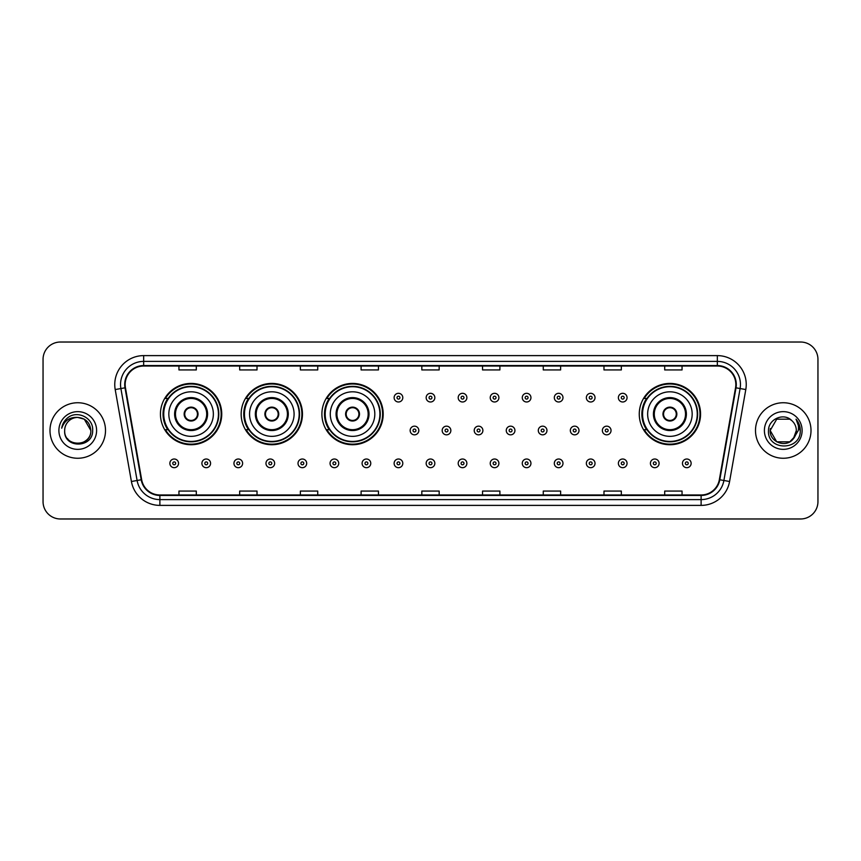 <?xml version="1.0" encoding="UTF-8"?>
<svg xmlns="http://www.w3.org/2000/svg" width="861" height="861" viewBox="0 0 861 861"><rect width="100%" height="100%" fill="white"/><g stroke="black" fill="none" stroke-linecap="round" stroke-linejoin="round"><path stroke-width="1.29" d="M639.26 414.076A30.652 30.652 0 0 0 669.912 444.728A30.652 30.652 0 0 0 700.563 414.076A30.652 30.652 0 0 0 669.912 383.425A30.652 30.652 0 0 0 639.26 414.076M321.896 414.076A30.652 30.652 0 0 0 352.547 444.728A30.652 30.652 0 0 0 383.199 414.076A30.652 30.652 0 0 0 352.547 383.425A30.652 30.652 0 0 0 321.896 414.076M241.166 414.076A30.652 30.652 0 0 0 271.818 444.728A30.652 30.652 0 0 0 302.469 414.076A30.652 30.652 0 0 0 271.818 383.425A30.652 30.652 0 0 0 241.166 414.076M160.437 414.076A30.652 30.652 0 0 0 191.088 444.728A30.652 30.652 0 0 0 221.74 414.076A30.652 30.652 0 0 0 191.088 383.425A30.652 30.652 0 0 0 160.437 414.076M167.787 429.693A28.047 28.047 0 0 1 167.787 398.46M248.517 429.693A28.047 28.047 0 0 1 248.517 398.46M329.246 429.693A28.047 28.047 0 0 1 329.246 398.46M646.611 429.693A28.047 28.047 0 0 1 646.611 398.46M43.05 359.371L43.05 501.629A17.349 17.349 0 0 0 60.399 518.979L800.601 518.979A17.349 17.349 0 0 0 817.95 501.629L817.95 359.371A17.349 17.349 0 0 0 800.601 342.021L60.399 342.021A17.349 17.349 0 0 0 43.05 359.371L43.05 501.629M49.992 430.5A27.756 27.756 0 0 0 77.748 458.256A27.756 27.756 0 0 0 105.505 430.5A27.756 27.756 0 0 0 77.748 402.744A27.756 27.756 0 0 0 49.992 430.5A27.756 27.756 0 0 0 77.748 458.256A27.756 27.756 0 0 0 105.505 430.5A27.756 27.756 0 0 0 77.748 402.744A27.756 27.756 0 0 0 49.992 430.5M755.495 430.5A27.756 27.756 0 0 0 783.252 458.256A27.756 27.756 0 0 0 811.008 430.5A27.756 27.756 0 0 0 783.252 402.744A27.756 27.756 0 0 0 755.495 430.5A27.756 27.756 0 0 0 783.252 458.256A27.756 27.756 0 0 0 811.008 430.5A27.756 27.756 0 0 0 783.252 402.744A27.756 27.756 0 0 0 755.495 430.5M125.168 384.523A18.501 18.501 0 0 1 143.669 366.022L717.331 366.022A18.501 18.501 0 0 1 735.552 387.741L719.344 479.685A18.501 18.501 0 0 1 701.112 494.978L159.888 494.978A18.501 18.501 0 0 1 141.656 479.685L125.448 387.741A18.501 18.501 0 0 1 125.168 384.523M124.705 384.523A18.964 18.964 0 0 0 124.996 387.816L141.204 479.771A18.964 18.964 0 0 0 159.888 495.441L701.112 495.441A18.964 18.964 0 0 0 719.796 479.771L736.004 387.816A18.964 18.964 0 0 0 717.331 365.559L143.669 365.559A18.964 18.964 0 0 0 124.705 384.523M115.202 389.549A28.919 28.919 0 0 1 143.669 355.615L717.331 355.615A28.919 28.919 0 0 1 745.798 389.549L729.59 481.493A28.919 28.919 0 0 1 701.112 505.385L159.888 505.385A28.919 28.919 0 0 1 131.41 481.493L115.202 389.549L120.895 388.548A23.129 23.129 0 0 1 143.669 361.394L717.331 361.394A23.129 23.129 0 0 1 740.105 388.548L723.897 480.492A23.129 23.129 0 0 1 701.112 499.606L159.888 499.606A23.129 23.129 0 0 1 137.103 480.492L120.895 388.548A23.129 23.129 0 0 1 120.54 384.523M800.601 342.021L60.399 342.021M60.399 518.979L800.601 518.979M817.95 501.629L817.95 359.371M421.825 366.022L421.825 369.939L439.175 369.939L439.175 366.022M361.103 366.022L361.103 369.939L378.453 369.939L378.453 366.022M300.381 366.022L300.381 369.939L317.731 369.939L317.731 366.022M239.67 366.022L239.67 369.939L257.019 369.939L257.019 366.022M178.948 366.022L178.948 369.939L196.297 369.939L196.297 366.022M482.547 366.022L482.547 369.939L499.897 369.939L499.897 366.022M543.269 366.022L543.269 369.939L560.619 369.939L560.619 366.022M603.981 366.022L603.981 369.939L621.33 369.939L621.33 366.022M664.703 366.022L664.703 369.939L682.052 369.939L682.052 366.022M439.175 494.978L439.175 491.061L421.825 491.061L421.825 494.978M378.453 494.978L378.453 491.061L361.103 491.061L361.103 494.978M317.731 494.978L317.731 491.061L300.381 491.061L300.381 494.978M257.019 494.978L257.019 491.061L239.67 491.061L239.67 494.978M196.297 494.978L196.297 491.061L178.948 491.061L178.948 494.978M499.897 494.978L499.897 491.061L482.547 491.061L482.547 494.978M560.619 494.978L560.619 491.061L543.269 491.061L543.269 494.978M621.33 494.978L621.33 491.061L603.981 491.061L603.981 494.978M682.052 494.978L682.052 491.061L664.703 491.061L664.703 494.978M64.672 430.5A13.076 13.076 0 0 1 77.748 417.424C85.691 418.198 90.039 422.557 90.825 430.5L84.281 419.178L77.748 417.424L84.281 419.178L90.825 430.5L84.281 419.178L77.748 417.424L84.281 419.178L90.825 430.5L84.281 419.178L77.748 417.424L84.281 419.178L90.825 430.5C91.621 447.365 63.875 447.365 64.672 430.5C63.456 448.775 93.236 448.355 92.654 430.5C93.666 417.994 77.425 409.901 67.815 417.703C64.414 420.426 62.379 423.924 61.712 428.208C64.403 420.545 69.741 416.95 77.748 417.424L84.281 419.178L90.825 430.5C91.621 447.365 63.875 447.365 64.672 430.5C63.875 447.365 91.621 447.365 90.825 430.5C91.514 442.425 74.347 448.333 67.535 438.658M58.892 430.5A18.856 18.856 0 0 0 77.748 449.356A18.856 18.856 0 0 0 96.604 430.5A18.856 18.856 0 0 0 77.748 411.644A18.856 18.856 0 0 0 58.892 430.5M168.831 414.076A22.268 22.268 0 0 1 191.088 391.809A22.268 22.268 0 0 1 213.356 414.076A22.268 22.268 0 0 1 191.088 436.344A22.268 22.268 0 0 1 168.831 414.076A22.268 22.268 0 0 0 191.088 436.344A22.268 22.268 0 0 0 213.356 414.076M175.472 414.076A15.616 15.616 0 0 0 191.088 429.693A15.616 15.616 0 0 0 206.705 414.076A15.616 15.616 0 0 0 191.088 398.46A15.616 15.616 0 0 0 175.472 414.076M168.143 398.46A27.756 27.756 0 0 0 168.143 429.693L165.387 429.693A30.07 30.07 0 0 0 221.159 414.076A30.07 30.07 0 0 0 165.387 398.46L168.175 398.46A27.724 27.724 0 0 1 218.812 414.141A27.724 27.724 0 0 1 168.175 429.693M218.446 414.076A27.348 27.348 0 0 0 191.088 386.729A27.348 27.348 0 0 0 163.741 414.076A27.348 27.348 0 0 0 191.088 441.435A27.348 27.348 0 0 0 218.446 414.076M184.146 414.076A6.942 6.942 0 0 0 191.088 421.018A6.942 6.942 0 0 0 198.03 414.076A6.942 6.942 0 0 0 191.088 407.135A6.942 6.942 0 0 0 184.146 414.076M184.372 412.344L184.609 412.344A6.705 6.705 0 0 1 197.578 412.344L197.212 412.344A6.361 6.361 0 0 1 191.088 420.437A6.361 6.361 0 0 1 184.975 412.344A6.361 6.361 0 0 1 197.212 412.344L197.815 412.344M197.815 415.809L197.578 415.809A6.705 6.705 0 0 1 184.609 415.809L184.372 415.809M249.55 414.076A22.268 22.268 0 0 1 271.818 391.809A22.268 22.268 0 0 1 294.085 414.076A22.268 22.268 0 0 1 271.818 436.344A22.268 22.268 0 0 1 249.55 414.076A22.268 22.268 0 0 0 271.818 436.344A22.268 22.268 0 0 0 294.085 414.076M256.201 414.076A15.616 15.616 0 0 0 271.818 429.693A15.616 15.616 0 0 0 287.434 414.076A15.616 15.616 0 0 0 271.818 398.46A15.616 15.616 0 0 0 256.201 414.076M248.872 398.46A27.756 27.756 0 0 0 248.872 429.693L246.117 429.693A30.07 30.07 0 0 0 301.888 414.076A30.07 30.07 0 0 0 246.117 398.46L248.904 398.46A27.724 27.724 0 0 1 299.542 414.141A27.724 27.724 0 0 1 248.904 429.693M299.176 414.076A27.348 27.348 0 0 0 271.818 386.729A27.348 27.348 0 0 0 244.47 414.076A27.348 27.348 0 0 0 271.818 441.435A27.348 27.348 0 0 0 299.176 414.076M264.876 414.076A6.942 6.942 0 0 0 271.818 421.018A6.942 6.942 0 0 0 278.76 414.076A6.942 6.942 0 0 0 271.818 407.135A6.942 6.942 0 0 0 264.876 414.076M265.102 412.344L265.339 412.344A6.705 6.705 0 0 1 278.297 412.344L277.942 412.344A6.361 6.361 0 0 1 271.818 420.437A6.361 6.361 0 0 1 265.694 412.344A6.361 6.361 0 0 1 277.942 412.344L278.534 412.344M278.534 415.809L277.942 415.809A6.361 6.361 0 0 1 265.694 415.809L265.102 415.809M277.942 415.809L278.297 415.809A6.705 6.705 0 0 1 265.339 415.809L265.694 415.809M330.28 414.076A22.268 22.268 0 0 1 352.547 391.809A22.268 22.268 0 0 1 374.815 414.076A22.268 22.268 0 0 1 352.547 436.344A22.268 22.268 0 0 1 330.28 414.076A22.268 22.268 0 0 0 352.547 436.344A22.268 22.268 0 0 0 374.815 414.076M336.931 414.076A15.616 15.616 0 0 0 352.547 429.693A15.616 15.616 0 0 0 368.164 414.076A15.616 15.616 0 0 0 352.547 398.46A15.616 15.616 0 0 0 336.931 414.076M329.602 398.46A27.756 27.756 0 0 0 329.602 429.693M379.905 414.076A27.348 27.348 0 0 0 352.547 386.729A27.348 27.348 0 0 0 325.2 414.076A27.348 27.348 0 0 0 352.547 441.435A27.348 27.348 0 0 0 379.905 414.076M345.605 414.076A6.942 6.942 0 0 0 352.547 421.018A6.942 6.942 0 0 0 359.489 414.076A6.942 6.942 0 0 0 352.547 407.135A6.942 6.942 0 0 0 345.605 414.076M382.618 414.076A30.07 30.07 0 0 1 326.846 429.693L329.634 429.693A27.724 27.724 0 0 0 380.271 414.141A27.724 27.724 0 0 0 329.634 398.46L326.846 398.46A30.07 30.07 0 0 1 382.618 414.076M345.831 412.344L346.068 412.344A6.705 6.705 0 0 1 359.026 412.344L358.671 412.344A6.361 6.361 0 0 1 352.547 420.437A6.361 6.361 0 0 1 346.423 412.344A6.361 6.361 0 0 1 358.671 412.344L359.263 412.344M359.263 415.809L358.671 415.809A6.361 6.361 0 0 1 346.423 415.809L345.831 415.809M358.671 415.809L359.026 415.809A6.705 6.705 0 0 1 346.068 415.809L346.423 415.809M647.644 414.076A22.268 22.268 0 0 1 669.912 391.809A22.268 22.268 0 0 1 692.169 414.076A22.268 22.268 0 0 1 669.912 436.344A22.268 22.268 0 0 1 647.644 414.076A22.268 22.268 0 0 0 669.912 436.344A22.268 22.268 0 0 0 692.169 414.076M654.295 414.076A15.616 15.616 0 0 0 669.912 429.693A15.616 15.616 0 0 0 685.528 414.076A15.616 15.616 0 0 0 669.912 398.46A15.616 15.616 0 0 0 654.295 414.076M646.955 398.46A27.756 27.756 0 0 0 646.955 429.693M697.259 414.076A27.348 27.348 0 0 0 669.912 386.729A27.348 27.348 0 0 0 642.554 414.076A27.348 27.348 0 0 0 669.912 441.435A27.348 27.348 0 0 0 697.259 414.076M662.97 414.076A6.942 6.942 0 0 0 669.912 421.018A6.942 6.942 0 0 0 676.854 414.076A6.942 6.942 0 0 0 669.912 407.135A6.942 6.942 0 0 0 662.97 414.076M699.982 414.076A30.07 30.07 0 0 1 644.211 429.693L646.998 429.693A27.724 27.724 0 0 0 697.636 414.141A27.724 27.724 0 0 0 646.998 398.46L644.211 398.46A30.07 30.07 0 0 1 699.982 414.076M663.185 412.344L663.422 412.344A6.705 6.705 0 0 1 676.391 412.344L676.025 412.344A6.361 6.361 0 0 1 669.912 420.437A6.361 6.361 0 0 1 663.788 412.344A6.361 6.361 0 0 1 676.025 412.344L676.628 412.344M676.628 415.809L676.025 415.809A6.361 6.361 0 0 1 663.788 415.809L663.185 415.809M676.025 415.809L676.391 415.809A6.705 6.705 0 0 1 663.422 415.809L663.788 415.809M776.719 441.822L789.785 441.822L793.207 438.981L789.785 441.822L776.719 441.822L770.175 430.5L776.719 441.822L789.785 441.822L794.864 436.505L789.817 441.811A13.076 13.076 0 0 0 796.328 430.5C796.253 426.55 794.746 423.268 791.819 420.62C783.779 412.215 768.356 419.146 768.496 430.5C767.022 450.68 799.74 451.207 800.278 431.479L800.299 430.5C800.256 426.217 798.825 422.45 796.016 419.199C798.158 422.708 798.9 426.475 798.276 430.5L793.368 438.787L796.328 430.5M793.207 438.981L789.785 441.822L776.719 441.822L770.175 430.5L776.719 441.822L789.785 441.822L793.207 438.981L790.032 441.682M793.368 438.787L793.003 439.207C785.91 448.194 769.508 442.091 770.175 430.5L776.719 441.822L789.785 441.822L794.864 436.505L789.785 441.822L776.719 441.822L770.175 430.5L776.719 419.178L789.785 419.178L791.819 420.62L789.785 419.178L776.719 419.178L770.175 430.5L776.719 419.178L789.785 419.178L791.819 420.62M764.396 430.5A18.856 18.856 0 0 0 783.252 449.356A18.856 18.856 0 0 0 802.108 430.5A18.856 18.856 0 0 0 783.252 411.644A18.856 18.856 0 0 0 764.396 430.5M770.175 430.5L770.326 428.563M796.145 419.35L800.289 430.995M402.797 397.653A4.337 4.337 0 0 1 398.46 401.99A4.337 4.337 0 0 1 394.123 397.653A4.337 4.337 0 0 1 398.46 393.316A4.337 4.337 0 0 1 402.797 397.653A4.337 4.337 0 0 0 398.46 393.316A4.337 4.337 0 0 0 394.123 397.653M434.837 397.653A4.337 4.337 0 0 1 430.5 401.99A4.337 4.337 0 0 1 426.163 397.653A4.337 4.337 0 0 1 430.5 393.316A4.337 4.337 0 0 1 434.837 397.653A4.337 4.337 0 0 0 430.5 393.316A4.337 4.337 0 0 0 426.163 397.653M466.877 397.653A4.337 4.337 0 0 1 462.54 401.99A4.337 4.337 0 0 1 458.203 397.653A4.337 4.337 0 0 1 462.54 393.316A4.337 4.337 0 0 1 466.877 397.653A4.337 4.337 0 0 0 462.54 393.316A4.337 4.337 0 0 0 458.203 397.653M498.906 397.653A4.337 4.337 0 0 1 494.569 401.99A4.337 4.337 0 0 1 490.232 397.653A4.337 4.337 0 0 1 494.569 393.316A4.337 4.337 0 0 1 498.906 397.653A4.337 4.337 0 0 0 494.569 393.316A4.337 4.337 0 0 0 490.232 397.653M530.946 397.653A4.337 4.337 0 0 1 526.609 401.99A4.337 4.337 0 0 1 522.272 397.653A4.337 4.337 0 0 1 526.609 393.316A4.337 4.337 0 0 1 530.946 397.653A4.337 4.337 0 0 0 526.609 393.316A4.337 4.337 0 0 0 522.272 397.653M562.986 397.653A4.337 4.337 0 0 1 558.649 401.99A4.337 4.337 0 0 1 554.312 397.653A4.337 4.337 0 0 1 558.649 393.316A4.337 4.337 0 0 1 562.986 397.653A4.337 4.337 0 0 0 558.649 393.316A4.337 4.337 0 0 0 554.312 397.653M595.026 397.653A4.337 4.337 0 0 1 590.689 401.99A4.337 4.337 0 0 1 586.352 397.653A4.337 4.337 0 0 1 590.689 393.316A4.337 4.337 0 0 1 595.026 397.653A4.337 4.337 0 0 0 590.689 393.316A4.337 4.337 0 0 0 586.352 397.653M627.056 397.653A4.337 4.337 0 0 1 622.718 401.99A4.337 4.337 0 0 1 618.381 397.653A4.337 4.337 0 0 1 622.718 393.316A4.337 4.337 0 0 1 627.056 397.653A4.337 4.337 0 0 0 622.718 393.316A4.337 4.337 0 0 0 618.381 397.653M410.148 430.5A4.337 4.337 0 0 1 414.485 426.163A4.337 4.337 0 0 1 418.823 430.5A4.337 4.337 0 0 1 414.485 434.837A4.337 4.337 0 0 1 410.148 430.5A4.337 4.337 0 0 0 414.485 434.837A4.337 4.337 0 0 0 418.823 430.5M442.177 430.5A4.337 4.337 0 0 1 446.515 426.163A4.337 4.337 0 0 1 450.852 430.5A4.337 4.337 0 0 1 446.515 434.837A4.337 4.337 0 0 1 442.177 430.5A4.337 4.337 0 0 0 446.515 434.837A4.337 4.337 0 0 0 450.852 430.5M474.217 430.5A4.337 4.337 0 0 1 478.555 426.163A4.337 4.337 0 0 1 482.892 430.5A4.337 4.337 0 0 1 478.555 434.837A4.337 4.337 0 0 1 474.217 430.5A4.337 4.337 0 0 0 478.555 434.837A4.337 4.337 0 0 0 482.892 430.5M506.257 430.5A4.337 4.337 0 0 1 510.595 426.163A4.337 4.337 0 0 1 514.932 430.5A4.337 4.337 0 0 1 510.595 434.837A4.337 4.337 0 0 1 506.257 430.5A4.337 4.337 0 0 0 510.595 434.837A4.337 4.337 0 0 0 514.932 430.5M538.297 430.5A4.337 4.337 0 0 1 542.634 426.163A4.337 4.337 0 0 1 546.961 430.5A4.337 4.337 0 0 1 542.634 434.837A4.337 4.337 0 0 1 538.297 430.5A4.337 4.337 0 0 0 542.634 434.837A4.337 4.337 0 0 0 546.961 430.5M570.326 430.5A4.337 4.337 0 0 1 574.664 426.163A4.337 4.337 0 0 1 579.001 430.5A4.337 4.337 0 0 1 574.664 434.837A4.337 4.337 0 0 1 570.326 430.5A4.337 4.337 0 0 0 574.664 434.837A4.337 4.337 0 0 0 579.001 430.5M602.366 430.5A4.337 4.337 0 0 1 606.704 426.163A4.337 4.337 0 0 1 611.041 430.5A4.337 4.337 0 0 1 606.704 434.837A4.337 4.337 0 0 1 602.366 430.5A4.337 4.337 0 0 0 606.704 434.837A4.337 4.337 0 0 0 611.041 430.5M169.865 463.347A4.337 4.337 0 0 1 174.202 459.01A4.337 4.337 0 0 1 178.539 463.347A4.337 4.337 0 0 1 174.202 467.684A4.337 4.337 0 0 1 169.865 463.347A4.337 4.337 0 0 0 174.202 467.684A4.337 4.337 0 0 0 178.539 463.347M201.904 463.347A4.337 4.337 0 0 1 206.242 459.01A4.337 4.337 0 0 1 210.579 463.347A4.337 4.337 0 0 1 206.242 467.684A4.337 4.337 0 0 1 201.904 463.347A4.337 4.337 0 0 0 206.242 467.684A4.337 4.337 0 0 0 210.579 463.347M233.944 463.347A4.337 4.337 0 0 1 238.282 459.01A4.337 4.337 0 0 1 242.619 463.347A4.337 4.337 0 0 1 238.282 467.684A4.337 4.337 0 0 1 233.944 463.347A4.337 4.337 0 0 0 238.282 467.684A4.337 4.337 0 0 0 242.619 463.347M265.974 463.347A4.337 4.337 0 0 1 270.311 459.01A4.337 4.337 0 0 1 274.648 463.347A4.337 4.337 0 0 1 270.311 467.684A4.337 4.337 0 0 1 265.974 463.347A4.337 4.337 0 0 0 270.311 467.684A4.337 4.337 0 0 0 274.648 463.347M298.014 463.347A4.337 4.337 0 0 1 302.351 459.01A4.337 4.337 0 0 1 306.688 463.347A4.337 4.337 0 0 1 302.351 467.684A4.337 4.337 0 0 1 298.014 463.347A4.337 4.337 0 0 0 302.351 467.684A4.337 4.337 0 0 0 306.688 463.347M330.054 463.347A4.337 4.337 0 0 1 334.391 459.01A4.337 4.337 0 0 1 338.728 463.347A4.337 4.337 0 0 1 334.391 467.684A4.337 4.337 0 0 1 330.054 463.347A4.337 4.337 0 0 0 334.391 467.684A4.337 4.337 0 0 0 338.728 463.347M362.094 463.347A4.337 4.337 0 0 1 366.431 459.01A4.337 4.337 0 0 1 370.768 463.347A4.337 4.337 0 0 1 366.431 467.684A4.337 4.337 0 0 1 362.094 463.347A4.337 4.337 0 0 0 366.431 467.684A4.337 4.337 0 0 0 370.768 463.347M394.123 463.347A4.337 4.337 0 0 1 398.46 459.01A4.337 4.337 0 0 1 402.797 463.347A4.337 4.337 0 0 1 398.46 467.684A4.337 4.337 0 0 1 394.123 463.347A4.337 4.337 0 0 0 398.46 467.684A4.337 4.337 0 0 0 402.797 463.347M426.163 463.347A4.337 4.337 0 0 1 430.5 459.01A4.337 4.337 0 0 1 434.837 463.347A4.337 4.337 0 0 1 430.5 467.684A4.337 4.337 0 0 1 426.163 463.347A4.337 4.337 0 0 0 430.5 467.684A4.337 4.337 0 0 0 434.837 463.347M458.203 463.347A4.337 4.337 0 0 1 462.54 459.01A4.337 4.337 0 0 1 466.877 463.347A4.337 4.337 0 0 1 462.54 467.684A4.337 4.337 0 0 1 458.203 463.347A4.337 4.337 0 0 0 462.54 467.684A4.337 4.337 0 0 0 466.877 463.347M490.232 463.347A4.337 4.337 0 0 1 494.569 459.01A4.337 4.337 0 0 1 498.906 463.347A4.337 4.337 0 0 1 494.569 467.684A4.337 4.337 0 0 1 490.232 463.347A4.337 4.337 0 0 0 494.569 467.684A4.337 4.337 0 0 0 498.906 463.347M522.272 463.347A4.337 4.337 0 0 1 526.609 459.01A4.337 4.337 0 0 1 530.946 463.347A4.337 4.337 0 0 1 526.609 467.684A4.337 4.337 0 0 1 522.272 463.347A4.337 4.337 0 0 0 526.609 467.684A4.337 4.337 0 0 0 530.946 463.347M554.312 463.347A4.337 4.337 0 0 1 558.649 459.01A4.337 4.337 0 0 1 562.986 463.347A4.337 4.337 0 0 1 558.649 467.684A4.337 4.337 0 0 1 554.312 463.347A4.337 4.337 0 0 0 558.649 467.684A4.337 4.337 0 0 0 562.986 463.347M586.352 463.347A4.337 4.337 0 0 1 590.689 459.01A4.337 4.337 0 0 1 595.026 463.347A4.337 4.337 0 0 1 590.689 467.684A4.337 4.337 0 0 1 586.352 463.347A4.337 4.337 0 0 0 590.689 467.684A4.337 4.337 0 0 0 595.026 463.347M618.381 463.347A4.337 4.337 0 0 1 622.718 459.01A4.337 4.337 0 0 1 627.056 463.347A4.337 4.337 0 0 1 622.718 467.684A4.337 4.337 0 0 1 618.381 463.347A4.337 4.337 0 0 0 622.718 467.684A4.337 4.337 0 0 0 627.056 463.347M650.421 463.347A4.337 4.337 0 0 1 654.758 459.01A4.337 4.337 0 0 1 659.095 463.347A4.337 4.337 0 0 1 654.758 467.684A4.337 4.337 0 0 1 650.421 463.347A4.337 4.337 0 0 0 654.758 467.684A4.337 4.337 0 0 0 659.095 463.347M682.461 463.347A4.337 4.337 0 0 1 686.798 459.01A4.337 4.337 0 0 1 691.135 463.347A4.337 4.337 0 0 1 686.798 467.684A4.337 4.337 0 0 1 682.461 463.347A4.337 4.337 0 0 0 686.798 467.684A4.337 4.337 0 0 0 691.135 463.347M717.331 355.615L717.331 365.559M120.895 388.548L124.996 387.816M159.888 505.385L159.888 495.441M701.112 495.441L701.112 505.385M719.796 479.771L729.59 481.493M131.41 481.493L141.204 479.771M736.004 387.816L745.798 389.549M143.669 355.615L143.669 365.559M207.576 414.076A16.477 16.477 0 0 0 191.088 397.599A16.477 16.477 0 0 0 174.611 414.076A16.477 16.477 0 0 0 191.088 430.554A16.477 16.477 0 0 0 207.576 414.076M288.295 414.076A16.477 16.477 0 0 0 271.818 397.599A16.477 16.477 0 0 0 255.34 414.076A16.477 16.477 0 0 0 271.818 430.554A16.477 16.477 0 0 0 288.295 414.076M369.025 414.076A16.477 16.477 0 0 0 352.547 397.599A16.477 16.477 0 0 0 336.07 414.076A16.477 16.477 0 0 0 352.547 430.554A16.477 16.477 0 0 0 369.025 414.076M686.389 414.076A16.477 16.477 0 0 0 669.912 397.599A16.477 16.477 0 0 0 653.424 414.076A16.477 16.477 0 0 0 669.912 430.554A16.477 16.477 0 0 0 686.389 414.076M397.018 397.653A1.442 1.442 0 0 0 398.46 399.095A1.442 1.442 0 0 0 399.913 397.653A1.442 1.442 0 0 0 398.46 396.211A1.442 1.442 0 0 0 397.018 397.653M429.058 397.653A1.442 1.442 0 0 0 430.5 399.095A1.442 1.442 0 0 0 431.942 397.653A1.442 1.442 0 0 0 430.5 396.211A1.442 1.442 0 0 0 429.058 397.653M461.087 397.653A1.442 1.442 0 0 0 462.54 399.095A1.442 1.442 0 0 0 463.982 397.653A1.442 1.442 0 0 0 462.54 396.211A1.442 1.442 0 0 0 461.087 397.653M493.127 397.653A1.442 1.442 0 0 0 494.569 399.095A1.442 1.442 0 0 0 496.022 397.653A1.442 1.442 0 0 0 494.569 396.211A1.442 1.442 0 0 0 493.127 397.653M525.167 397.653A1.442 1.442 0 0 0 526.609 399.095A1.442 1.442 0 0 0 528.051 397.653A1.442 1.442 0 0 0 526.609 396.211A1.442 1.442 0 0 0 525.167 397.653M557.207 397.653A1.442 1.442 0 0 0 558.649 399.095A1.442 1.442 0 0 0 560.091 397.653A1.442 1.442 0 0 0 558.649 396.211A1.442 1.442 0 0 0 557.207 397.653M589.236 397.653A1.442 1.442 0 0 0 590.689 399.095A1.442 1.442 0 0 0 592.131 397.653A1.442 1.442 0 0 0 590.689 396.211A1.442 1.442 0 0 0 589.236 397.653M621.276 397.653A1.442 1.442 0 0 0 622.718 399.095A1.442 1.442 0 0 0 624.171 397.653A1.442 1.442 0 0 0 622.718 396.211A1.442 1.442 0 0 0 621.276 397.653M415.928 430.5A1.442 1.442 0 0 0 414.485 429.058A1.442 1.442 0 0 0 413.032 430.5A1.442 1.442 0 0 0 414.485 431.942A1.442 1.442 0 0 0 415.928 430.5M447.968 430.5A1.442 1.442 0 0 0 446.515 429.058A1.442 1.442 0 0 0 445.072 430.5A1.442 1.442 0 0 0 446.515 431.942A1.442 1.442 0 0 0 447.968 430.5M479.997 430.5A1.442 1.442 0 0 0 478.555 429.058A1.442 1.442 0 0 0 477.112 430.5A1.442 1.442 0 0 0 478.555 431.942A1.442 1.442 0 0 0 479.997 430.5M512.037 430.5A1.442 1.442 0 0 0 510.595 429.058A1.442 1.442 0 0 0 509.142 430.5A1.442 1.442 0 0 0 510.595 431.942A1.442 1.442 0 0 0 512.037 430.5M544.077 430.5A1.442 1.442 0 0 0 542.634 429.058A1.442 1.442 0 0 0 541.182 430.5A1.442 1.442 0 0 0 542.634 431.942A1.442 1.442 0 0 0 544.077 430.5M576.117 430.5A1.442 1.442 0 0 0 574.664 429.058A1.442 1.442 0 0 0 573.222 430.5A1.442 1.442 0 0 0 574.664 431.942A1.442 1.442 0 0 0 576.117 430.5M608.146 430.5A1.442 1.442 0 0 0 606.704 429.058A1.442 1.442 0 0 0 605.261 430.5A1.442 1.442 0 0 0 606.704 431.942A1.442 1.442 0 0 0 608.146 430.5M175.655 463.347A1.442 1.442 0 0 0 174.202 461.905A1.442 1.442 0 0 0 172.76 463.347A1.442 1.442 0 0 0 174.202 464.789A1.442 1.442 0 0 0 175.655 463.347M207.684 463.347A1.442 1.442 0 0 0 206.242 461.905A1.442 1.442 0 0 0 204.8 463.347A1.442 1.442 0 0 0 206.242 464.789A1.442 1.442 0 0 0 207.684 463.347M239.724 463.347A1.442 1.442 0 0 0 238.282 461.905A1.442 1.442 0 0 0 236.829 463.347A1.442 1.442 0 0 0 238.282 464.789A1.442 1.442 0 0 0 239.724 463.347M271.764 463.347A1.442 1.442 0 0 0 270.311 461.905A1.442 1.442 0 0 0 268.869 463.347A1.442 1.442 0 0 0 270.311 464.789A1.442 1.442 0 0 0 271.764 463.347M303.793 463.347A1.442 1.442 0 0 0 302.351 461.905A1.442 1.442 0 0 0 300.909 463.347A1.442 1.442 0 0 0 302.351 464.789A1.442 1.442 0 0 0 303.793 463.347M335.833 463.347A1.442 1.442 0 0 0 334.391 461.905A1.442 1.442 0 0 0 332.949 463.347A1.442 1.442 0 0 0 334.391 464.789A1.442 1.442 0 0 0 335.833 463.347M367.873 463.347A1.442 1.442 0 0 0 366.431 461.905A1.442 1.442 0 0 0 364.978 463.347A1.442 1.442 0 0 0 366.431 464.789A1.442 1.442 0 0 0 367.873 463.347M399.913 463.347A1.442 1.442 0 0 0 398.46 461.905A1.442 1.442 0 0 0 397.018 463.347A1.442 1.442 0 0 0 398.46 464.789A1.442 1.442 0 0 0 399.913 463.347M431.942 463.347A1.442 1.442 0 0 0 430.5 461.905A1.442 1.442 0 0 0 429.058 463.347A1.442 1.442 0 0 0 430.5 464.789A1.442 1.442 0 0 0 431.942 463.347M463.982 463.347A1.442 1.442 0 0 0 462.54 461.905A1.442 1.442 0 0 0 461.087 463.347A1.442 1.442 0 0 0 462.54 464.789A1.442 1.442 0 0 0 463.982 463.347M496.022 463.347A1.442 1.442 0 0 0 494.569 461.905A1.442 1.442 0 0 0 493.127 463.347A1.442 1.442 0 0 0 494.569 464.789A1.442 1.442 0 0 0 496.022 463.347M528.051 463.347A1.442 1.442 0 0 0 526.609 461.905A1.442 1.442 0 0 0 525.167 463.347A1.442 1.442 0 0 0 526.609 464.789A1.442 1.442 0 0 0 528.051 463.347M560.091 463.347A1.442 1.442 0 0 0 558.649 461.905A1.442 1.442 0 0 0 557.207 463.347A1.442 1.442 0 0 0 558.649 464.789A1.442 1.442 0 0 0 560.091 463.347M592.131 463.347A1.442 1.442 0 0 0 590.689 461.905A1.442 1.442 0 0 0 589.236 463.347A1.442 1.442 0 0 0 590.689 464.789A1.442 1.442 0 0 0 592.131 463.347M624.171 463.347A1.442 1.442 0 0 0 622.718 461.905A1.442 1.442 0 0 0 621.276 463.347A1.442 1.442 0 0 0 622.718 464.789A1.442 1.442 0 0 0 624.171 463.347M656.2 463.347A1.442 1.442 0 0 0 654.758 461.905A1.442 1.442 0 0 0 653.316 463.347A1.442 1.442 0 0 0 654.758 464.789A1.442 1.442 0 0 0 656.2 463.347M688.24 463.347A1.442 1.442 0 0 0 686.798 461.905A1.442 1.442 0 0 0 685.345 463.347A1.442 1.442 0 0 0 686.798 464.789A1.442 1.442 0 0 0 688.24 463.347"/></g></svg>
